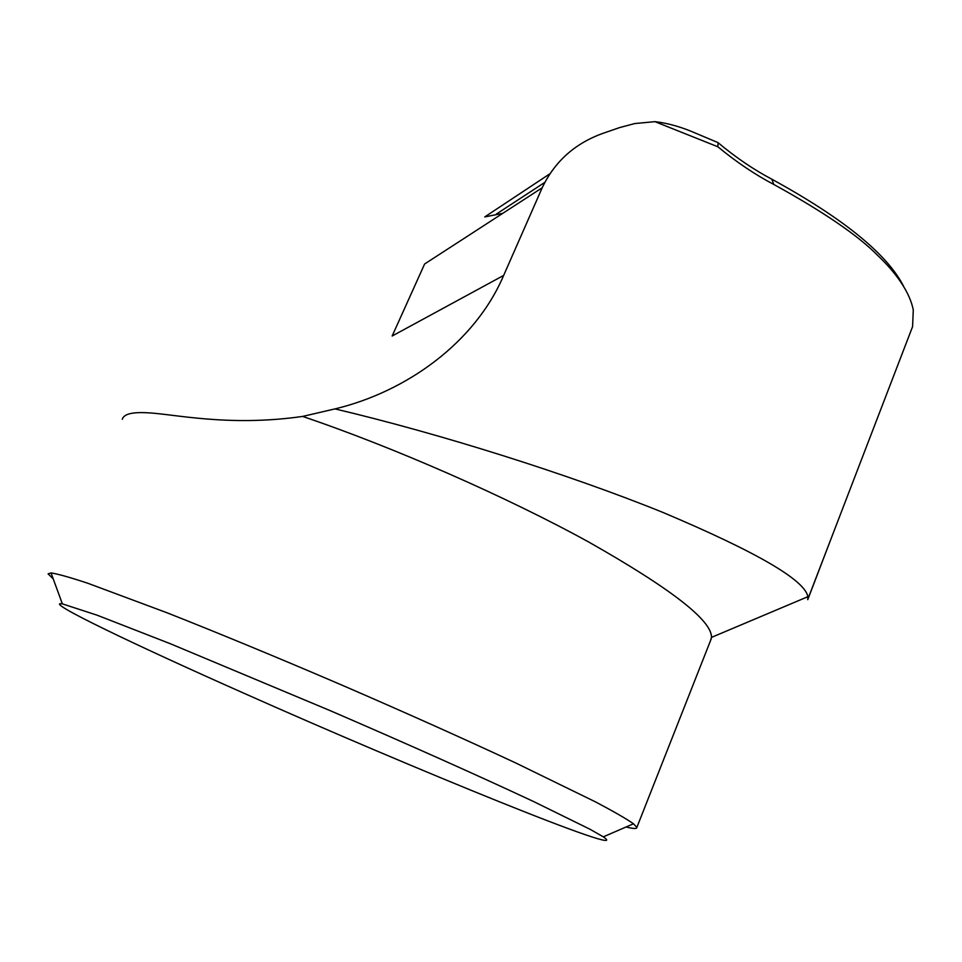 <?xml version="1.0" encoding="UTF-8"?>
<svg xmlns="http://www.w3.org/2000/svg" width="962" height="962" viewBox="0 0 962 962"><rect width="100%" height="100%" fill="white"/><g stroke="black" fill="none" stroke-linecap="round" stroke-linejoin="round"><path stroke-width="1.44" d="M244.36 693.434C411.844 768.061 636.928 859.763 603.33 836.844L589.886 829.196L533.549 801.526C482.082 777.368 407.996 744.203 330.423 710.75L170.286 643.71L97.102 615.187L62.374 603.871C41.835 600.324 134.427 644.72 244.36 693.434M717.917 142.556C735.714 157.419 753.679 169.637 771.825 179.197C843.241 218.35 887.168 254.04 903.595 286.267M910.557 331.902L912.577 326.659L913.287 310.005C909.932 292.508 896.38 273.124 877.765 255.507C858.14 235.522 823.472 211.82 773.773 184.439C754.905 174.531 736.279 161.977 717.88 146.789L654.93 121.657L634.776 123.557L619.756 127.537L602.861 133.381C574.867 143.446 554.641 161.58 542.195 187.782L503.655 275.421C475.156 342.46 406.613 391.738 334.992 408.898C439.574 433.585 569.011 474.374 662.722 512.349C756.457 551.923 804.845 580.026 807.888 596.68L807.755 599.675L830.314 540.704M654.93 121.657C665.969 122.895 677.741 125.974 690.259 130.928L717.772 142.496M334.992 408.898L302.633 416.426C227.609 427.164 172.763 413.684 146.705 412.758C131.83 411.989 123.701 414.165 122.318 419.288M710.401 640.933L711.495 637.385C711.892 620.43 671.007 588.672 588.852 542.099C507.647 497.342 393.41 447.114 302.633 416.426M53.223 578.871L48.1 573.845L51.046 572.931C57.708 573.905 69.998 577.356 87.891 583.285L166.883 612.722C217.304 632.611 277.814 657.611 340.981 684.716C404.172 712.036 464.887 739.237 515.656 762.926L595.55 801.911C613.804 811.555 626.454 818.842 633.489 823.773L636.868 827.404C636.988 828.931 633.381 828.799 626.058 826.995M542.195 187.782L424.615 263.997L392.159 336.015L503.655 275.421M502.717 213.372L484.752 216.919L549.807 173.845M717.88 146.789L718.049 142.641M773.773 184.439L771.837 179.221M711.495 637.385L807.888 596.693M603.33 836.844L633.489 823.773M62.374 603.871L51.046 572.931M636.868 827.404L711.339 638.564M496.248 214.141L544.769 182.407M807.9 599.013L912.577 326.659"/></g></svg>
